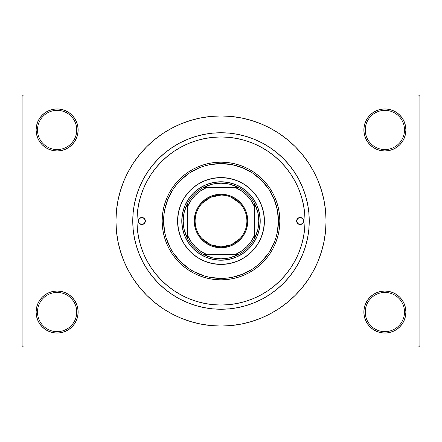 <?xml version="1.0" encoding="UTF-8"?>
<svg xmlns="http://www.w3.org/2000/svg" width="442" height="442" viewBox="0 0 442 442"><rect width="100%" height="100%" fill="white"/><g stroke="black" fill="none" stroke-linecap="round" stroke-linejoin="round"><path stroke-width="0.66" d="M405.491 316.146L405.894 312.046A21.012 21.012 0 0 1 384.883 333.058A21.012 21.012 0 0 1 363.871 312.046L365.274 312.046A19.608 19.608 0 0 0 384.883 331.655A19.608 19.608 0 0 0 404.491 312.046A19.608 19.608 0 0 0 384.883 292.438A19.608 19.608 0 0 0 365.274 312.046L363.871 312.046A21.012 21.012 0 0 1 384.883 291.035A21.012 21.012 0 0 1 405.894 312.046L404.491 312.046A19.608 19.608 0 0 1 384.883 331.655A19.608 19.608 0 0 1 365.274 312.046A19.608 19.608 0 0 1 384.883 292.438A19.608 19.608 0 0 1 404.491 312.046L405.894 312.046L405.491 307.947L404.292 304.008L402.353 300.372L399.739 297.19L396.557 294.576L392.921 292.637L388.982 291.438L384.883 291.035L380.783 291.438L376.844 292.637L373.208 294.576L370.026 297.19L367.412 300.372L365.473 304.008L364.274 307.947L363.871 312.046L364.274 316.146L365.473 320.085L367.412 323.721L370.026 326.903L373.208 329.517L376.844 331.456L380.783 332.655L384.883 333.058L388.982 332.655L392.921 331.456L396.557 329.517L399.739 326.903L402.353 323.721L404.292 320.085L405.491 316.146L405.894 312.046L405.491 307.947M36.509 307.947L36.106 312.046L37.509 312.046A19.608 19.608 0 0 0 57.117 331.655A19.608 19.608 0 0 0 76.726 312.046A19.608 19.608 0 0 0 57.117 292.438A19.608 19.608 0 0 0 37.509 312.046L36.106 312.046A21.012 21.012 0 0 1 57.117 291.035A21.012 21.012 0 0 1 78.129 312.046L76.726 312.046A19.608 19.608 0 0 1 57.117 331.655A19.608 19.608 0 0 1 37.509 312.046A19.608 19.608 0 0 1 57.117 292.438A19.608 19.608 0 0 1 76.726 312.046L78.129 312.046L77.726 307.947L76.527 304.008L74.588 300.372L71.974 297.19L68.792 294.576L65.156 292.637L61.217 291.438L57.117 291.035L53.018 291.438L49.079 292.637L45.443 294.576L42.261 297.19L39.647 300.372L37.708 304.008L36.509 307.947L36.106 312.046L36.509 316.146L37.708 320.085L39.647 323.721L42.261 326.903L45.443 329.517L49.079 331.456L53.018 332.655L57.117 333.058L61.217 332.655L65.156 331.456L68.792 329.517L71.974 326.903L74.588 323.721L76.527 320.085L77.726 316.146L78.129 312.046A21.012 21.012 0 0 1 57.117 333.058A21.012 21.012 0 0 1 36.106 312.046L36.509 316.146L37.708 320.085L39.647 323.721M36.509 125.854L36.106 129.954L37.509 129.954A19.608 19.608 0 0 0 57.117 149.562A19.608 19.608 0 0 0 76.726 129.954A19.608 19.608 0 0 0 57.117 110.345A19.608 19.608 0 0 0 37.509 129.954L36.106 129.954A21.012 21.012 0 0 1 57.117 108.942A21.012 21.012 0 0 1 78.129 129.954L76.726 129.954A19.608 19.608 0 0 1 57.117 149.562A19.608 19.608 0 0 1 37.509 129.954A19.608 19.608 0 0 1 57.117 110.345A19.608 19.608 0 0 1 76.726 129.954L78.129 129.954L77.726 125.854L76.527 121.915L74.588 118.279L71.974 115.097L68.792 112.483L65.156 110.544L61.217 109.345L57.117 108.942L53.018 109.345L49.079 110.544L45.443 112.483L42.261 115.097L39.647 118.279L37.708 121.915L36.509 125.854L36.106 129.954L36.509 134.053L37.708 137.992L39.647 141.628L42.261 144.81L45.443 147.424L49.079 149.363L53.018 150.562L57.117 150.965L61.217 150.562L65.156 149.363L68.792 147.424L71.974 144.81L74.588 141.628L76.527 137.992L77.726 134.053L78.129 129.954A21.012 21.012 0 0 1 57.117 150.965A21.012 21.012 0 0 1 36.106 129.954L36.509 134.053M405.491 134.053L405.894 129.954A21.012 21.012 0 0 1 384.883 150.965A21.012 21.012 0 0 1 363.871 129.954L365.274 129.954A19.608 19.608 0 0 0 384.883 149.562A19.608 19.608 0 0 0 404.491 129.954A19.608 19.608 0 0 0 384.883 110.345A19.608 19.608 0 0 0 365.274 129.954L363.871 129.954A21.012 21.012 0 0 1 384.883 108.942A21.012 21.012 0 0 1 405.894 129.954L404.491 129.954A19.608 19.608 0 0 1 384.883 149.562A19.608 19.608 0 0 1 365.274 129.954A19.608 19.608 0 0 1 384.883 110.345A19.608 19.608 0 0 1 404.491 129.954L405.894 129.954L405.491 125.854L404.292 121.915L402.353 118.279L399.739 115.097L396.557 112.483L392.921 110.544L388.982 109.345L384.883 108.942L380.783 109.345L376.844 110.544L373.208 112.483L370.026 115.097L367.412 118.279L365.473 121.915L364.274 125.854L363.871 129.954L364.274 134.053L365.473 137.992L367.412 141.628L370.026 144.81L373.208 147.424L376.844 149.363L380.783 150.562L384.883 150.965L388.982 150.562L392.921 149.363L396.557 147.424L399.739 144.81L402.353 141.628L404.292 137.992L405.491 134.053L405.894 129.954L405.491 125.854L404.292 121.915L402.353 118.279M302.847 201.911L303.439 204.652M301.052 195.408L301.621 197.27M309.245 221L305.041 221L309.245 221L308.82 229.652L307.549 238.216L305.444 246.614L302.527 254.769L298.825 262.598L294.372 270.023L289.212 276.979L283.399 283.399L276.979 289.212L270.023 294.372L262.598 298.825L254.769 302.527L246.614 305.444L238.216 307.549L229.652 308.82L221 309.245L212.348 308.82L203.784 307.549L195.386 305.444L187.231 302.527L179.402 298.825L171.977 294.372L165.021 289.212L158.601 283.399L152.788 276.979L147.628 270.023L143.175 262.598L139.473 254.769L136.556 246.614L134.451 238.216L133.18 229.652L132.755 221A88.245 88.245 0 0 1 221 132.755A88.245 88.245 0 0 1 309.245 221A88.245 88.245 0 0 1 221 309.245A88.245 88.245 0 0 1 132.755 221L133.18 212.348L134.451 203.784L136.556 195.386L139.473 187.231L143.175 179.402L147.628 171.977L152.788 165.021L158.601 158.601L165.021 152.788L171.977 147.628L179.402 143.175L187.231 139.473L195.386 136.556L203.784 134.451L212.348 133.18L221 132.755L229.652 133.18L238.216 134.451L246.614 136.556L254.769 139.473L262.598 143.175L270.023 147.628L276.979 152.788L283.399 158.601L289.212 165.021L294.372 171.977L298.825 179.402L302.527 187.231L305.444 195.386L307.549 203.784L308.82 212.348L309.245 221M136.959 221L132.755 221L136.959 221A84.041 84.041 0 0 1 221 136.959A84.041 84.041 0 0 1 305.041 221A84.041 84.041 0 0 1 221 305.041A84.041 84.041 0 0 1 136.959 221L137.363 229.238L138.573 237.398L140.578 245.398L143.357 253.161L146.882 260.62L151.12 267.692L156.037 274.316L161.573 280.427L167.684 285.963L174.308 290.88L181.38 295.118L188.839 298.643L196.602 301.422L204.602 303.427L212.762 304.637L221 305.041L229.238 304.637L237.398 303.427L245.398 301.422L253.161 298.643L260.62 295.118L267.692 290.88L274.316 285.963L280.427 280.427L285.963 274.316L290.88 267.692L295.118 260.62L298.643 253.161L301.422 245.398L303.427 237.398L304.637 229.238L305.041 221L304.637 212.762L303.427 204.602L301.422 196.602L298.643 188.839L295.118 181.38L290.88 174.308L285.963 167.684L280.427 161.573L274.316 156.037L267.692 151.12L260.62 146.882L253.161 143.357L245.398 140.578L237.398 138.573L229.238 137.363L221 136.959L212.762 137.363L204.602 138.573L196.602 140.578L188.839 143.357L181.38 146.882L174.308 151.12L167.684 156.037L161.573 161.573L156.037 167.684L151.12 174.308L146.882 181.38L143.357 188.839L140.578 196.602L138.573 204.602L137.363 212.762L136.959 221M221 115.948L210.701 116.45L200.508 117.964L190.508 120.473L180.8 123.942L171.479 128.351L162.634 133.65L154.357 139.794L146.716 146.716L139.794 154.357L133.65 162.634L128.351 171.479L123.942 180.8L120.473 190.508L117.964 200.508L116.45 210.701L115.948 221L116.45 231.299L117.964 241.492L120.473 251.492L123.942 261.2L128.351 270.521L133.65 279.366L139.794 287.643L146.716 295.284L154.357 302.206L162.634 308.35L171.479 313.649L180.8 318.058L190.508 321.527L200.508 324.036L210.701 325.55L221 326.052L231.299 325.55L241.492 324.036L251.492 321.527L261.2 318.058L270.521 313.649L279.366 308.35L287.643 302.206L295.284 295.284L302.206 287.643L308.35 279.366L313.649 270.521L318.058 261.2L321.527 251.492L324.036 241.492L325.55 231.299L326.052 221A105.052 105.052 0 0 1 221 326.052A105.052 105.052 0 0 1 115.948 221A105.052 105.052 0 0 1 221 115.948A105.052 105.052 0 0 1 326.052 221L325.55 210.701L324.036 200.508L321.527 190.508L318.058 180.8L313.649 171.479L308.35 162.634L302.206 154.357L295.284 146.716L287.643 139.794L279.366 133.65L270.521 128.351L261.2 123.942L251.492 120.473L241.492 117.964L231.299 116.45L221 115.948L214.132 116.174M418.497 347.064L23.503 347.064L22.1 345.661L22.1 96.339L23.503 94.936L418.497 94.936L23.503 94.936L22.1 96.339L22.1 345.661L23.503 347.064L418.497 347.064L419.9 345.661L419.9 96.339L419.9 345.661L418.497 347.064M280.676 161.827L278.935 160.12M268.653 151.772L265.974 150.004M213.409 137.302L210.514 137.617M190.496 142.689L187.469 143.937M142.76 251.686L144.02 254.719M160.75 279.593L161.662 280.515M187.469 298.063L190.496 299.311M202.541 302.991L205.635 303.626M210.514 304.383L213.409 304.698M259.073 295.925L261.968 294.383M278.952 281.869L280.676 280.173M418.497 94.936L419.9 96.339L418.497 94.936M221 326.052L227.868 325.826M302.206 287.643L308.35 279.366L311.98 273.526M139.794 154.357L133.65 162.634L130.02 168.474M396.557 112.483L392.921 110.544L388.982 109.345L384.883 108.942L380.783 109.345M373.208 147.424L376.844 149.363L380.783 150.562L384.883 150.965L388.982 150.562M396.557 147.424L399.739 144.81L402.353 141.628L404.292 137.992M68.792 112.483L65.156 110.544L61.217 109.345L57.117 108.942L53.018 109.345M37.708 137.992L39.647 141.628M45.443 147.424L49.079 149.363L53.018 150.562L57.117 150.965L61.217 150.562M68.792 147.424L71.974 144.81L74.588 141.628M68.792 294.576L65.156 292.637L61.217 291.438L57.117 291.035L53.018 291.438M45.443 294.576L42.261 297.19L39.647 300.372L37.708 304.008M45.443 329.517L49.079 331.456L53.018 332.655L57.117 333.058L61.217 332.655M404.292 304.008L402.353 300.372M396.557 294.576L392.921 292.637L388.982 291.438L384.883 291.035L380.783 291.438M373.208 294.576L370.026 297.19L367.412 300.372M373.208 329.517L376.844 331.456L380.783 332.655L384.883 333.058L388.982 332.655M308.35 162.634L302.206 154.357M200.508 117.964L190.508 120.473M133.65 279.366L139.794 287.643M241.492 324.036L251.492 321.527M179.402 143.175L187.231 139.473M298.825 179.402L302.527 187.231M262.598 298.825L254.769 302.527M143.175 262.598L139.473 254.769M299.886 249.99L299.781 250.266M145.363 221A3.503 3.503 0 0 1 141.86 224.503A3.503 3.503 0 0 1 138.357 221L139.385 218.525L141.86 217.497L144.335 218.525L145.363 221L144.335 223.475L141.86 224.503L139.385 223.475L138.357 221A3.503 3.503 0 0 1 141.86 217.497A3.503 3.503 0 0 1 145.363 221M303.643 221A3.503 3.503 0 0 1 300.14 224.503A3.503 3.503 0 0 1 296.637 221L297.665 218.525L300.14 217.497L302.615 218.525L303.643 221L302.615 223.475L300.14 224.503L297.665 223.475L296.637 221A3.503 3.503 0 0 1 300.14 217.497A3.503 3.503 0 0 1 303.643 221M254.592 248.514A43.421 43.421 0 0 0 264.421 221A43.421 43.421 0 0 1 221 264.421A43.421 43.421 0 0 1 177.579 221A43.421 43.421 0 0 0 187.408 248.514M187.463 248.581A43.421 43.421 0 0 0 193.419 254.537M193.486 254.592A43.421 43.421 0 0 0 248.514 254.592M248.581 254.537A43.421 43.421 0 0 0 254.537 248.581M162.17 221L163.573 221A57.427 57.427 0 0 1 221 163.573A57.427 57.427 0 0 1 278.427 221L279.83 221A58.83 58.83 0 0 0 221 162.17A58.83 58.83 0 0 0 162.17 221A58.83 58.83 0 0 1 221 162.17A58.83 58.83 0 0 1 279.83 221L279.548 226.768L278.698 232.475L277.294 238.078L275.349 243.514L272.885 248.73L269.913 253.686L266.476 258.321L262.598 262.598L258.321 266.476L253.686 269.913L248.73 272.885L243.514 275.349L238.078 277.294L232.475 278.698L226.768 279.548L221 279.83L215.232 279.548L209.525 278.698L203.922 277.294L198.486 275.349L193.27 272.885L188.314 269.913L183.679 266.476L179.402 262.598L175.524 258.321L172.087 253.686L169.115 248.73L166.651 243.514L164.706 238.078L163.302 232.475L162.452 226.768L162.17 221L162.452 215.232L163.302 209.525L164.706 203.922L166.651 198.486L169.115 193.27L172.087 188.314L175.524 183.679L179.402 179.402L183.679 175.524L188.314 172.087L193.27 169.115L198.486 166.651L203.922 164.706L209.525 163.302L215.232 162.452L221 162.17L226.768 162.452L232.475 163.302L238.078 164.706L243.514 166.651L248.73 169.115L253.686 172.087L258.321 175.524L262.598 179.402L266.476 183.679L269.913 188.314L272.885 193.27L275.349 198.486L277.294 203.922L278.698 209.525L279.548 215.232L279.83 221A58.83 58.83 0 0 1 221 279.83A58.83 58.83 0 0 1 162.17 221A58.83 58.83 0 0 0 221 279.83A58.83 58.83 0 0 0 279.83 221L278.427 221L277.327 209.795L274.057 199.022L268.753 189.093L261.609 180.391L252.907 173.247L242.978 167.943L232.205 164.673L221 163.573L209.795 164.673L204.331 166.043L199.022 167.943L189.093 173.247L180.391 180.391L176.607 184.568L173.247 189.093L167.943 199.022L164.673 209.795L163.849 215.37L163.573 221L164.673 232.205L166.043 237.669L170.352 248.072L173.247 252.907L180.391 261.609L189.093 268.753L193.928 271.648L204.331 275.957L209.795 277.327L221 278.427L226.63 278.151L232.205 277.327L242.978 274.057L252.907 268.753L257.432 265.393L261.609 261.609L268.753 252.907L274.057 242.978L275.957 237.669L277.327 232.205L278.427 221A57.427 57.427 0 0 1 221 278.427A57.427 57.427 0 0 1 163.573 221L162.17 221M299.764 191.684L298.643 188.839M196.602 140.578L188.839 143.357M140.578 245.398L143.357 253.161M245.398 301.422L253.161 298.643M187.408 193.486A43.421 43.421 0 0 0 177.579 221L178.413 212.53L180.883 204.381L184.894 196.878L190.298 190.298L196.878 184.894L204.381 180.883L212.53 178.413L221 177.579L229.47 178.413L237.619 180.883L245.122 184.894L251.702 190.298L257.106 196.878L261.117 204.381L263.587 212.53L264.421 221L263.587 229.47L261.117 237.619L257.106 245.122L251.702 251.702L245.122 257.106L237.619 261.117L229.47 263.587L221 264.421L212.53 263.587L204.381 261.117L196.878 257.106L190.298 251.702L184.894 245.122L180.883 237.619L178.413 229.47L177.579 221A43.421 43.421 0 0 1 221 177.579A43.421 43.421 0 0 1 264.421 221A43.421 43.421 0 0 0 254.592 193.486M251.702 190.298L248.548 187.436M237.619 180.883L233.603 179.446M190.298 190.298L187.436 193.452M180.883 204.381L179.446 208.397M190.298 251.702L193.452 254.564M204.381 261.117L208.397 262.554M251.702 251.702L254.564 248.548M261.117 237.619L262.554 233.603M260.222 221L259.465 228.652L257.233 236.011L253.609 242.791L248.73 248.73L242.791 253.609L236.011 257.233L228.652 259.465L221 260.222L213.348 259.465L205.989 257.233L199.209 253.609L193.27 248.73L188.391 242.791L184.767 236.011L182.535 228.652L181.778 221L182.535 213.348L184.767 205.989L188.391 199.209L193.27 193.27L199.209 188.391L205.989 184.767L213.348 182.535L221 181.778L228.652 182.535L236.011 184.767L242.791 188.391L248.73 193.27L253.609 199.209L257.233 205.989L259.465 213.348L260.222 221M254.537 193.419A43.421 43.421 0 0 0 248.581 187.463M248.514 187.408A43.421 43.421 0 0 0 193.486 187.408M193.419 187.463A43.421 43.421 0 0 0 187.463 193.419M297.228 222.945L297.665 223.475M144.772 219.055L144.335 218.525M240.078 238.536L231.415 244.73L221 246.912A25.912 25.912 0 0 0 246.912 221A25.912 25.912 0 0 0 221 195.088L221 194.248A26.752 26.752 0 0 1 247.752 221A26.752 26.752 0 0 1 221 247.752L221 195.088A25.912 25.912 0 0 1 246.912 221A25.912 25.912 0 0 1 221 246.912L210.585 244.73L201.922 238.536M231.16 197.165L240.078 203.464M246.072 214.458L246.072 227.542M187.38 238.326A37.819 37.819 0 0 1 187.38 203.674L184.248 212.088L183.181 221L184.248 229.912L187.38 238.326A37.819 37.819 0 0 0 203.674 254.62L212.088 257.752L221 258.819A37.819 37.819 0 0 1 203.674 254.62L238.326 254.62A37.819 37.819 0 0 1 221 258.819L229.912 257.752L238.326 254.62A37.819 37.819 0 0 0 254.62 238.326L257.752 229.912L258.819 221L257.752 212.088L254.62 203.674A37.819 37.819 0 0 1 254.62 238.326L254.62 203.674A37.819 37.819 0 0 0 238.326 187.38L229.912 184.248L221 183.181L221 181.778A39.222 39.222 0 0 0 181.778 221A39.222 39.222 0 0 0 221 260.222L221 258.819L221 260.222A39.222 39.222 0 0 1 181.778 221A39.222 39.222 0 0 1 221 181.778A39.222 39.222 0 0 1 260.222 221A39.222 39.222 0 0 1 221 260.222A39.222 39.222 0 0 0 260.222 221A39.222 39.222 0 0 0 221 181.778L221 183.181L212.088 184.248L203.674 187.38A37.819 37.819 0 0 1 238.326 187.38L203.674 187.38A37.819 37.819 0 0 0 187.38 203.674L187.38 238.326A37.819 37.819 0 0 0 203.674 254.62L235.006 254.62L241.266 251.26L246.752 246.752L251.26 241.266L254.62 235.006L254.62 206.994L251.26 200.734L246.752 195.248L241.266 190.74L235.006 187.38L206.994 187.38L200.734 190.74L195.248 195.248L190.74 200.734L187.38 206.994L187.38 235.006L190.74 241.266L195.248 246.752L200.734 251.26L206.994 254.62A36.421 36.421 0 0 1 187.38 235.006L187.38 238.326M221 194.248L226.221 194.762L231.238 196.281L235.862 198.756L239.918 202.082L243.244 206.138L245.719 210.762L247.238 215.779L247.752 221L247.238 226.221L245.719 231.238L243.244 235.862L239.918 239.918L235.862 243.244L231.238 245.719L226.221 247.238L221 247.752L215.779 247.238L210.762 245.719L206.138 243.244L202.082 239.918L198.756 235.862L196.281 231.238L194.762 226.221L194.248 221L194.762 215.779L196.281 210.762L198.756 206.138L202.082 202.082L206.138 198.756L210.762 196.281L215.779 194.762L221 194.248L221 246.912A25.912 25.912 0 0 1 195.088 221A25.912 25.912 0 0 1 221 195.088A25.912 25.912 0 0 0 195.088 221A25.912 25.912 0 0 0 221 246.912L221 247.752A26.752 26.752 0 0 1 194.248 221A26.752 26.752 0 0 1 221 194.248M238.326 187.38A37.819 37.819 0 0 1 254.62 203.674L254.62 206.994A36.421 36.421 0 0 0 235.006 187.38L238.326 187.38M254.62 238.326A37.819 37.819 0 0 1 238.326 254.62L235.006 254.62A36.421 36.421 0 0 0 254.62 235.006L254.62 238.326M187.38 203.674A37.819 37.819 0 0 1 203.674 187.38L206.994 187.38A36.421 36.421 0 0 0 187.38 206.994L187.38 203.674M195.928 227.542L195.928 214.458M201.922 203.464L210.585 197.27L221 195.088"/></g></svg>
